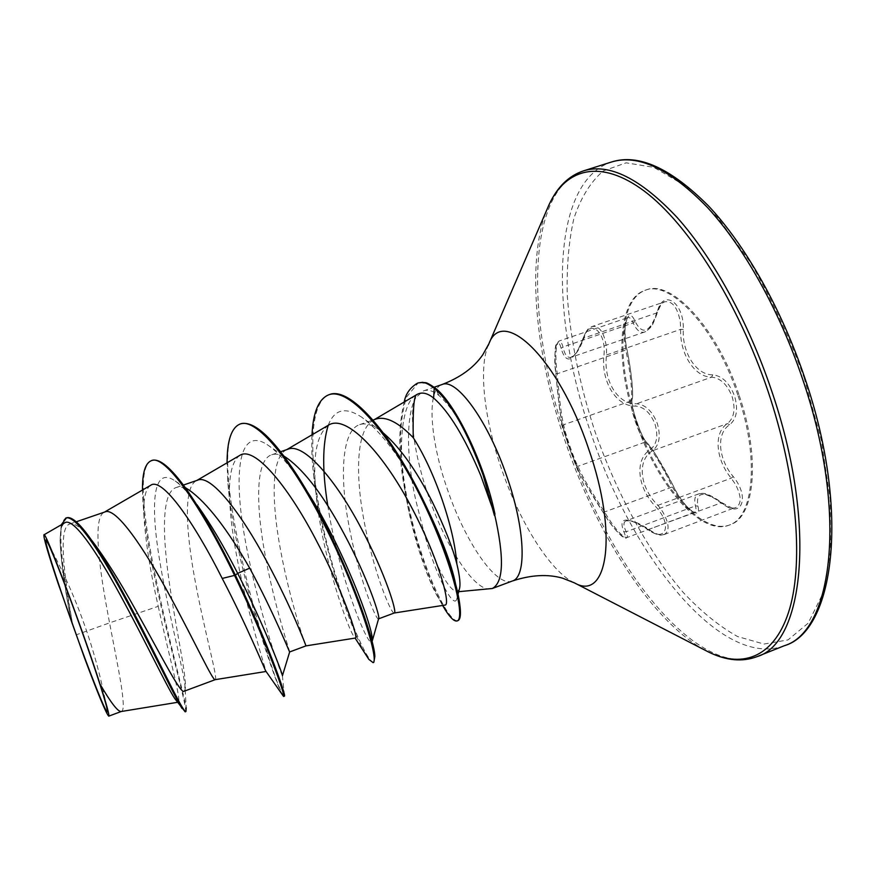 <?xml version="1.0" encoding="UTF-8"?>
<svg xmlns="http://www.w3.org/2000/svg" width="876" height="876" viewBox="0 0 876 876"><rect width="100%" height="100%" fill="white"/><g stroke="black" fill="none" stroke-linecap="round" stroke-linejoin="round"><path stroke-width="0.66" stroke-dasharray="4.38 3.29" d="M680.302 321.908L680.663 329.343C679.645 353.674 694.613 377.304 711.64 377.162C720.576 378.114 727.408 384.63 732.139 396.719C735.709 409.114 734.121 418.082 727.398 423.612C713.425 432.558 715.582 459.342 731.197 478.176L735.402 484.231C741.611 496.309 741.731 504.116 735.752 507.642L735.731 507.653C731.734 508.89 726.806 507.324 720.948 502.944C711.093 495.444 703.603 492.443 698.479 493.965L698.457 493.976C694.942 495.488 693.945 499.473 695.456 505.923C696.387 509.493 696.135 511.606 694.679 512.241C688.295 511.102 680.893 502.66 672.45 486.914L667.403 476.807C657.701 458.904 650.288 447.329 645.163 442.084C640.236 438.58 628.891 405.336 631.125 400.89C632.373 394.813 631.366 381.662 628.092 361.427L625.836 350.082C622.88 333 623.57 322.171 627.928 317.583L627.939 317.583C629.745 317.101 631.497 318.897 633.217 322.97C636.447 330.219 640.257 333.23 644.659 332.015L644.659 332.004C649.488 330.077 653.441 323.824 656.507 313.269C658.391 307.049 661.15 303.227 664.807 301.804C672.385 300.742 677.553 307.443 680.302 321.908M657.274 312.152C649.861 332.562 642.48 335.65 635.122 321.415C627.676 303.928 621.391 328.336 627.15 350.564C631.202 370.121 633.698 394.561 632.143 398.799C631.289 402.467 632.691 410.012 636.337 421.433C640.444 432.766 644.079 439.982 647.233 443.07C651.492 446.76 664.665 468.331 673.151 485.622C681.933 506.021 702.289 523.158 697.92 506.032C695.522 491.578 703.614 490.648 722.185 503.207C741.008 519.676 750.765 498.094 733.234 476.566C718.09 458.794 716.064 433.215 729.675 424.74C736.76 418.87 738.369 409.256 734.515 395.908C729.434 382.9 722.174 375.87 712.736 374.819C696.31 375.18 681.999 352.634 683.291 329.42C684.222 301.815 662.442 288.259 657.274 312.152L657.427 312.71C653.485 323.124 651.153 328.073 650.441 327.547C646.948 330.953 645.021 332.442 644.659 332.004L571.174 357.255C567.352 358.196 564.637 354.769 563.005 346.962C561.724 342.702 560.377 340.731 558.965 341.071C555.57 345.418 554.99 356.324 557.213 373.789L558.308 385.659C560.235 406.661 562.063 419.67 563.805 424.685C563.356 428.364 574.941 462.167 578.061 466.273C580.175 472.493 586.898 484.472 598.231 502.2L604.539 511.967C613.846 527.494 621.204 536.068 626.614 537.7C627.709 537.185 627.566 535.203 626.22 531.754C623.263 525.819 623.197 522.195 626.022 520.881C630.654 519.632 638.451 522.567 649.434 529.706C655.401 534.064 660.318 535.674 664.183 534.524L664.227 534.513C669.877 531.086 669.286 523.366 662.453 511.376L657.953 505.332C639.732 487.702 636.622 460.075 652.609 450.702C659.365 445.183 660.942 436.128 657.318 423.524C652.467 411.26 645.557 404.668 636.578 403.748C617.799 404.876 602.863 380.064 606.586 354.9L606.455 347.301C604.243 332.53 599.491 325.587 592.198 326.485L592.165 326.507C588.639 327.931 585.902 331.774 583.953 338.037C579.934 348.944 575.674 355.349 571.185 357.255L575.423 353.685C576.014 354.2 578.543 349.152 583 338.519L583.109 339.034C588.727 318.01 606.345 330.526 604.024 354.66C600.618 380.983 616.178 406.902 635.549 406.081C644.057 406.858 650.55 412.925 655.051 424.247C658.413 435.92 656.858 444.351 650.397 449.552C634.104 459.451 637.378 488.304 656.069 507.04C672.68 524.954 665.607 543.339 648.218 529.586C626.165 516.26 618.04 516.982 623.843 531.743C630.019 545.649 613.353 530.188 603.805 513.413C593.26 497.229 584.927 483.202 578.817 471.354L568.404 445.774L562.469 425.429C560.618 419.462 557.683 393.674 555.778 373.198C552.8 353.335 557.092 332.486 561.111 348.374C566.137 365.161 573.473 362.04 583.109 339.034M737.789 394.945C715.747 327.898 670.14 279.488 645.054 290.328C617.306 299.121 614.941 362.215 635.735 421.498C656.376 483.968 700.647 536.55 729.007 525.184C753.809 517.793 759.7 458.115 737.789 394.945M738.895 394.539C716.864 327.504 671.224 279.126 646.094 289.978C618.314 298.782 615.916 361.876 636.71 421.148C657.339 483.618 701.643 536.178 730.047 524.79C754.882 517.387 760.806 457.699 738.895 394.539M459.298 589.34L456.922 591.826C448.14 589.559 436.719 568.02 422.659 527.221L415.947 500.908C406.311 458.882 405.84 414.961 415.717 397.748C408.282 413.308 414.195 455.257 428.539 496.265C445.61 546.416 474.354 591.147 490.297 588.968M494.973 514.212L486.727 483.782C472.055 440.223 456.111 410.778 438.909 395.437C433.171 390.838 428.035 389.316 423.502 390.86L415.717 397.748M121.074 711.531L121.392 711.454C127.162 709.867 118.545 669.801 109.555 622.88L76.519 634.728L72.39 623.197C63.74 573.495 58.265 527.385 69.664 524.056C74.624 522.523 82.125 528.151 92.188 540.93L85.749 532.269M150.639 485.315C145.438 488.775 143.215 499.068 143.96 516.194C145.558 541.707 150.311 571.754 158.227 606.323L109.555 622.88L107.398 611.295C98.451 563.235 93.228 517.869 103.992 512.372L104.901 511.967M184.026 691.273L185.066 689.5C187.486 680.488 177.226 635.505 170.24 588.869C162.586 539.309 160.68 492.29 176.262 487.505C179.887 486.268 184.332 487.231 189.588 490.396M215.167 679.667L215.255 679.656C218.266 679.196 204.349 631.246 194.998 580.032C186.194 532.947 183.172 487.691 196.191 480.825L197.593 480.19M289.671 651.941L289.682 651.875C289.496 650.583 274.144 604.692 265.121 554.99C256.022 506.711 255.102 459.878 271.702 454.786C276.039 453.319 281.295 454.545 287.47 458.476M305.932 645.886C305.844 646.587 289.627 600.148 280.451 549.526C271.79 503.393 270.804 458.279 285.894 450.144L287.897 449.235M378.596 618.741L378.443 618.894C375.913 620.493 357.912 575.214 348.878 525.096C339.647 477.442 341.52 430.335 359.707 424.619C364.964 422.834 371.315 424.433 378.76 429.404L361.503 417.053C379.231 430.028 397.354 453.155 415.903 486.432L422.55 498.816M394.233 613.014L394.233 613.014C391.057 614.35 372.793 569.52 363.847 519.753C355.327 474.562 356.193 429.634 373.198 420.305L375.892 419.067M158.227 606.323C169.342 657.526 181.967 702.245 178.2 702.213L174.707 698.49M64.857 522.731C61.495 524.844 59.94 531.535 60.192 542.802C61.068 562.118 64.506 587.04 70.518 617.58L57.871 582.726M84.403 657.635L76.519 634.728M185.997 488.611L197.045 504.817C187.825 492.181 179.93 483.837 173.339 479.807C152.052 467.072 150.869 507.543 159.563 559.917C168.148 612.324 183.139 668.771 184.946 685.58L184.672 690.551M152.03 460.447C121.063 470.949 181.595 680.816 186.194 707.753L184.946 685.58M66.521 517.815C55.232 521.209 62.831 572.181 72.336 622.924L72.39 623.197M142.492 490.045L142.679 497.13C146.106 570.484 190.629 712.637 185.164 711.838M61.232 524.833L60.072 540.109C61.057 560.52 64.495 585.989 70.365 616.529L72.336 622.924M70.518 617.58L70.365 616.529M415.848 395.131C402.007 402.927 397.693 445.479 404.92 489.925C412.103 537.579 429.766 585.694 439.807 600.224C442.139 603.652 443.902 605.261 445.107 605.064M328.533 425.134C316.433 434.474 312.294 457.491 316.116 494.173C321.842 555.811 348.736 631.99 354.736 637.553L355.492 638.024M239.936 455.301C231.494 461.334 228.143 477.738 229.895 504.488C233.553 570.889 266.961 673.305 266.03 671.465M282.455 675.648L282.39 675.681C280.583 673.513 257.5 607.156 245.608 542.2C233.279 476.982 237.407 425.484 267.027 444.515C278.119 451.885 290.766 466.393 304.936 488.041L306.699 490.768M374.851 656.518L372.245 639.447L372.015 641.834C368.829 649.773 338.421 575.565 327.799 505.802M328.226 425.309C334.303 409.267 345.396 406.508 361.503 417.053M455.673 584.434L456.418 588.453C457.261 593.873 457.338 597.552 456.648 599.469C453.385 609.061 434.474 573.879 422.659 527.221M284.415 696.179C277.714 699.836 196.509 437.102 240.801 423.787M373.789 662.355C367.548 664.194 341.662 605.25 325.697 538.39C309.589 471.879 306.096 403.376 329.387 394.594M457.852 620.657C449.662 623.307 426.875 578.379 412.859 523.957C404.646 491.743 400.551 461.751 400.562 433.992C401.066 421.389 403.015 409.125 406.42 397.2L418.213 382.9M282.554 694.986C274.287 681.309 232.786 556.873 227.716 480.322L227.081 462.813M365.183 653.638C349.568 626.986 320.945 542.529 313.717 476.194C311.976 460.875 311.407 447.078 312.02 434.814M442.621 605.458C428.835 581.434 411.643 532.345 404.11 486.158C398.361 453.702 398.394 425.648 404.219 401.996M648.218 529.586L720.948 502.944L722.185 503.207M733.234 476.566L731.197 478.176L657.953 505.332L656.069 507.04M623.843 531.743L626.22 531.754L695.456 505.923L697.92 506.032M729.675 424.74L727.398 423.612L652.609 450.702L650.397 449.552M603.805 513.413L604.539 511.967L672.45 486.914L673.151 485.622M712.736 374.819L711.64 377.162L636.578 403.748L635.549 406.081M575.948 465.287L578.061 466.273L645.163 442.084L647.233 443.07M683.291 329.42L680.663 329.343L606.586 354.9L604.024 354.66M562.742 426.787L563.805 424.685L631.125 400.89L632.143 398.799M583.953 338.037L583 338.519C588.234 326.2 589.329 328.577 592.165 326.496L664.807 301.793C662.639 301.64 660.175 305.275 657.427 312.71L583.953 338.037M555.778 373.198L557.213 373.789L625.836 350.082L627.15 350.564M635.122 321.415L633.217 322.97L563.005 346.962L561.111 348.374M784.294 645.732C721.277 669.658 631.837 556.402 591.015 433.324C549.767 316.116 550.281 182.405 611.371 162.049M804.069 377.578L821.272 440.037L830.218 499.451L830.568 551.672L822.849 593.545L808.165 623.186L787.995 639.918L763.949 644.046L737.581 636.545C719.338 626.351 701.216 611.656 683.247 592.461C647.868 551.026 616.77 493.527 595.122 431.977C579.627 384.849 570.342 339.209 567.243 295.026C566.564 266.83 568.765 241.36 573.846 218.628C580.646 197.976 590.424 182.099 603.181 170.984L626.143 162.816L653.803 167.349L684.944 185.592L717.816 217.609L750.228 262.187C770.891 297.413 788.838 335.88 804.069 377.578M757.116 656.606C696.387 679.59 608.415 565.217 567.33 441.767C525.928 324.153 524.625 190.53 583.471 170.875M704.435 649.893C651.558 620.81 596.863 534.283 565.567 442.424C535.718 355.842 525.808 262.231 546.985 209.463M574.437 582.868C550.237 571.502 519.753 522.381 501.598 469.142C484.636 420.316 478.395 369.333 488.096 345.626M512.329 581.018C496.309 587.697 465.211 541.905 447.461 489.509C429.897 439.719 426.273 389.327 442.084 384.52M438.909 395.437L434.978 387.849M664.227 534.524L733.978 508.003C735.008 509.525 731.022 507.773 722.021 502.758C702.771 489.345 701.435 494.349 698.479 493.965L698.479 493.965M578.817 471.354L570.221 449.519L562.469 425.429M646.094 289.978L645.054 290.328M106.62 706.921C101.244 678.55 93.732 650.846 84.096 623.789C74.34 596.447 62.481 569.969 48.508 544.357M456.933 591.826L458.685 591.683M69.664 524.045L76.212 521.811M176.262 487.505L183.402 485.063M271.702 454.786L280.627 451.731M359.707 424.619L372.968 420.075M178.2 702.213L177.521 702.322M142.679 497.13L143.96 516.194M60.072 540.109L60.192 542.802M374.435 419.571L373.198 420.305M286.802 449.607L285.894 450.144M196.826 480.464L196.191 480.825M423.502 390.86L434.167 387.214M282.39 675.681L284.492 696.091M304.936 488.041L297.139 475.197M415.903 486.432L413.319 480.891M456.418 588.453L458.915 598.669M267.027 444.515L283.955 456.078M372.015 641.834L372.399 640.476M456.648 599.469L458.028 594.202M404.92 489.925L404.11 486.158M439.807 600.224L442.785 605.436M316.116 494.173L313.717 476.194M229.895 504.488L227.716 480.322M185.263 487.582L173.339 479.807M730.047 524.79L729.007 525.184M562.447 425.331L559.687 409.585L555.778 373.275C553.38 337.556 557.278 344.399 558.965 341.071L627.928 317.583C627.665 316.17 626.734 319.072 625.179 326.299C624.708 334.687 625.376 342.724 627.161 350.422C631.18 370.011 633.819 394.43 632.154 399.741C631.169 398.832 632.012 404.285 634.673 416.078C640.181 431.89 644.232 440.683 646.838 442.468L654.744 453.034L673.261 485.742C676.425 492.816 681.156 499.988 687.441 507.237C692.533 511.781 694.953 513.445 694.679 512.241L626.614 537.7C625.322 539.485 621.38 536.594 614.821 529.038C606.838 518.822 606.915 518.154 603.761 513.358L583.843 480.935L578.773 471.255M664.183 534.535C661.106 534.579 661.117 537.612 648.382 529.969C631.268 519.315 632.439 522.03 629.307 520.793L626.022 520.881L698.457 493.976"/><path stroke-width="1.31" d="M80.844 628.289C95.999 670.775 107.715 707.589 107.441 711.345C107.792 718.189 89.702 672.735 72.423 624.051C55.801 577.503 42.464 535.214 46.329 540.415C49.023 543.153 64.89 583.361 80.844 628.289M458.685 591.683L492.334 588.497C503.656 582.365 504.412 557.651 494.601 514.343L480.793 475.591C464.827 437.474 449.114 411.621 433.62 398.043C426.995 392.744 421.203 391.692 416.242 394.912C413.779 397.397 412.782 411.643 413.231 437.65C423.765 454.151 433.346 474.704 441.997 499.298C450.472 524.155 455.421 545.704 456.867 563.936C459.889 576.726 460.699 585.19 459.298 589.34L458.028 594.202M494.436 515.504L483.081 474.934C467.543 432.065 451.26 403.124 434.244 388.101L433.62 398.043M494.601 514.343L494.973 514.212C484.68 464.05 455.257 402.927 434.978 387.849L434.244 388.101C423.305 380.655 425.276 383.732 422.035 382.538L418.213 382.9L422.758 382.297C425.999 383.491 424.028 380.403 434.978 387.849M76.212 521.811L104.901 511.967C115.643 506.525 143.927 547.642 170.262 596.6C195.173 642.48 212.912 681.156 215.167 679.667L266.03 671.476L265.702 670.939C263.807 667.216 246.966 625.814 222.219 578.445C193.968 522.107 161.994 476.555 150.639 485.315L104.397 512.142M92.188 540.93C105.317 558.286 119.651 581.018 135.211 609.148C161.118 655.478 180.533 694.033 184.026 691.273L215.222 679.667M185.263 487.582L189.588 490.396C207.316 503.218 227.355 529.137 249.704 568.152C274.473 614.076 289.879 653.31 289.671 651.941L305.932 645.886C306.567 646.926 291.653 607.637 267.049 561.943C241.36 513.566 210.919 473.905 197.593 480.19L183.402 485.063M283.955 456.078L287.47 458.476C305.527 471.759 324.481 497.02 344.312 534.272C367.8 578.138 380.589 617.142 378.596 618.741L372.399 640.476M280.627 451.731L287.897 449.235C303.654 442.139 336.143 480.42 361.186 528.239C385.363 573.462 397.54 613.2 394.277 612.992L378.574 618.85M380.6 430.707C398.372 445.008 415.728 468.978 432.678 502.638C444.307 526.421 452.366 546.854 456.867 563.936M372.968 420.075L375.892 419.067C385.823 415.98 398.273 422.166 413.231 437.65M186.194 707.753L185.931 711.542L185.164 711.838L174.707 698.49C166.845 686.576 144.792 640.104 120.111 594.771C95.506 549.526 73.135 517.453 64.857 522.731L43.942 534.831C43.329 537.119 47.972 553.085 57.871 582.726L84.403 657.635C98.178 694.438 106.292 713.94 108.755 716.152C109.588 715.484 106.675 704.819 100.039 684.156C82.552 629.099 44.61 528.567 43.942 534.831M100.039 684.156C110.704 702.453 117.712 711.575 121.074 711.531L177.521 702.322M249.704 568.152L237.681 573.353C223.763 546.109 210.218 523.257 197.045 504.817M282.433 675.725C283.901 677.783 266.446 630.107 237.681 573.353L235.359 575.105C218.212 539.923 201.765 511.091 185.997 488.611C170.71 467.488 159.388 458.104 152.03 460.447L151.252 460.71C145.208 463.295 142.284 473.062 142.492 490.045M185.931 711.542C183.686 712.681 169.922 683.795 149.019 642.261C128.137 600.772 102.788 553.95 85.749 532.269C77.088 521.242 70.671 516.424 66.521 517.815L61.232 524.833M222.219 578.445L234.538 575.401C266.819 642.13 286.058 697.822 283.66 696.464L284.492 696.091C286.2 695.632 266.972 640.444 235.359 575.105L234.538 575.401C201.119 506.229 164.721 453.637 151.252 460.71M182.044 708.498C174.269 696.365 150.42 645.174 124.228 596.545C98.013 547.774 74.756 514.289 65.722 518.088M416.242 394.912L374.435 419.571M394.255 613.003L445.107 605.064C451.063 604.977 438.219 556.818 409.793 504.029C381.52 451.184 345.79 413.965 328.533 425.134L286.802 449.607M305.932 645.886L355.492 638.024C358.591 638.385 342.954 590.742 314.867 537.733C286.857 484.592 254.27 445.939 239.936 455.301L196.826 480.464M306.699 490.768C343.063 546.985 372.946 627.413 372.245 639.447M327.799 505.802C322.193 471.146 322.335 444.318 328.226 425.309M422.55 498.816C440.551 535.225 451.589 563.761 455.673 584.434M227.081 462.813C227.081 440.606 231.406 427.685 240.046 424.039L240.801 423.787C253.843 420.447 272.622 437.584 297.139 475.197C338.081 538.203 374.753 636.896 374.851 656.518L373.789 662.355L373.056 662.628L368.829 659.354L365.183 653.638M312.02 434.814C313.06 412.366 318.612 399.04 328.653 394.835L329.387 394.594C347.871 386.885 383.546 424.948 413.319 480.891C437.168 524.954 454.469 573.43 458.915 598.669C461.247 612.171 460.885 619.496 457.852 620.657L457.141 620.92C454.447 621.719 450.516 618.084 445.337 609.992L442.621 605.458M283.66 696.464L282.554 694.986M240.046 424.039C257.566 416.713 296.92 467.872 329.65 535.51C362.522 603.115 378.947 661.851 373.056 662.628M328.653 394.835C349.415 386.579 390.904 435.481 422.002 499.583C453.308 563.662 465.441 619.179 457.141 620.92M404.219 401.996C405.632 393.926 410.056 387.641 417.502 383.14M802.361 378.399C848.34 511.989 832.835 631.41 784.294 645.732C833.788 631.629 851.133 512.471 804.628 377.468C781.381 308.637 745.224 245.061 708.761 206.21C670.841 168.082 638.374 153.366 611.371 162.049C638.046 153.782 670.118 168.969 707.589 207.601C743.615 246.758 779.29 310.06 802.361 378.399M546.985 209.463L548.945 204.94C557.092 187.201 568.601 175.846 583.471 170.875C609.17 162.903 640.411 178.474 677.203 217.555C712.604 257.161 747.984 320.934 771.219 389.59C817.494 523.826 803.96 643.006 757.116 656.606L784.294 645.732M488.096 345.626L548.945 204.94C565.852 168.214 600.717 158.403 644.561 191.307C688.24 224.201 737.964 302.209 767.858 390.74C796.492 475.602 803.697 560.092 789.78 608.327C775.687 656.595 743.713 669.067 708.815 652.149L704.435 649.893M434.167 387.214L442.084 384.52C460.535 377.403 474.124 367.449 482.851 354.67L488.928 343.71C502.725 305.702 558.439 358.24 588.573 448.709C618.686 534.535 607.484 602.14 574.437 582.868L708.815 652.149C726.368 660.69 742.465 662.179 757.116 656.606M442.084 384.52C456.451 377.709 488.041 420.83 506.875 476.566C525.326 529.213 526.881 577.164 512.329 581.018C531.108 574.82 547.927 573.9 562.786 578.259L574.437 582.868M107.441 711.345L106.62 706.921M492.334 588.497L512.329 581.018M108.755 716.152L121.26 711.498M289.66 651.93L282.455 675.648M442.785 605.436L445.337 609.992M355.098 638.089L368.829 659.354M265.702 670.939L283.572 696.453M583.471 170.875L611.371 162.049M48.508 544.357L46.329 540.415"/></g></svg>

